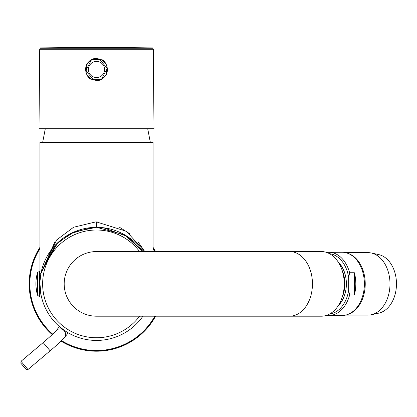 <?xml version="1.0" encoding="UTF-8"?>
<svg xmlns="http://www.w3.org/2000/svg" width="417" height="417" viewBox="0 0 417 417"><rect width="100%" height="100%" fill="white"/><g stroke="black" fill="none" stroke-linecap="round" stroke-linejoin="round"><path stroke-width="0.63" d="M96.504 128.749L39.005 128.749L39.698 49.269L40.188 48.236L152.815 48.236L153.31 49.269L154.003 128.749L96.504 128.749M91.208 79.194L96.504 80.544C99.746 80.851 102.853 79.136 105.84 75.399C110.135 68.174 104.214 59.527 101.795 59.813L96.504 58.458C93.272 58.151 90.166 59.86 87.174 63.593C82.868 70.848 88.785 79.454 91.208 79.194L100.878 79.637M101.894 59.866L92.121 59.365M89.546 60.924L89.003 61.398M87.273 63.436L85.918 72.652M103.562 77.995L104.01 77.598M105.782 75.487L107.247 66.96M152.815 48.236L152.815 47.955L40.188 47.955L40.188 48.236M95.613 221.943L73.564 227.255L56.566 240.02L40.71 273.734L54.841 241.99M96.421 227.322L74.434 231.805L57.744 242.689L41.236 271.858L40.032 280.792M72.954 227.562L73.366 227.354M153.06 251.56L153.06 142.484L39.949 142.484L39.949 271.086L37.53 272.536L37.53 295.215L39.469 296.669L39.469 271.086M40.908 273.495L55.617 244.8L70.926 233.437L91.771 227.52M40.251 289.752C41.408 299.171 41.304 297.217 39.949 283.878M59.475 326.626L56.159 330.66A5.385 5.087 -140.6 0 1 56.848 329.977A5.385 5.087 -140.6 0 1 63.937 330.483A5.385 5.087 -140.6 0 1 64.489 337.494L68.273 332.886L69.097 333.35M69.165 333.386L65.949 331.468M64.473 330.488L58.74 325.979M96.577 227.322L124.699 234.849L142.916 251.56L127.347 236.47L103.609 227.771M97.39 221.943L96.504 221.933L126.403 231.299L144.751 251.56L138.168 241.99M129.499 233.572L119.637 227.354M96.504 227.322A56.556 56.556 0 0 0 39.949 283.878A56.556 56.556 0 0 0 142.916 316.195A56.556 56.556 0 0 1 39.949 283.878A56.556 56.556 0 0 1 142.916 251.56A56.556 56.556 0 0 0 96.504 227.322L96.504 221.933M39.949 247.344A67.33 67.33 0 0 0 52.229 334.601M61.028 341.101A67.33 67.33 0 0 0 155.567 316.195M155.567 251.56A67.33 67.33 0 0 0 153.06 247.344M40.856 273.776L39.949 273.761L40.856 273.776M39.949 293.995L39.949 293.495L39.949 293.995L39.949 293.495L39.949 293.995L40.856 293.98M39.949 273.761L39.949 274.261L39.949 273.761M39.469 296.669L39.949 296.669L39.949 271.086M27.965 369.525L21.027 361.31M26.068 369.368L20.85 363.217L21.006 361.32M289.596 251.56L96.504 251.56A32.318 32.318 0 0 0 64.187 283.878A32.318 32.318 0 0 0 96.504 316.195L321.382 316.195A32.318 22.852 90 0 0 344.233 283.878A32.318 22.852 90 0 0 321.382 251.56L289.596 251.56A32.318 22.852 90 0 1 312.453 283.878A32.318 22.852 90 0 1 289.596 316.195M101.67 78.954A10.774 10.774 0 0 0 105.954 64.338A10.774 10.774 0 0 0 91.339 60.048A10.774 10.774 0 0 0 87.049 74.664A10.774 10.774 0 0 0 101.67 78.954L107.205 68.268L99.387 59.12M91.339 60.048L85.803 70.734L93.617 79.882M354.382 295.001A31.645 22.377 -90 0 0 354.382 272.754L354.382 295.001L349.623 295.001A31.645 22.377 -90 0 1 339.402 311.65A31.645 22.377 -90 0 1 328.674 315.523L342.003 315.523A31.645 22.377 -90 0 0 352.73 311.65A31.645 22.377 -90 0 0 363.687 276.049A31.645 22.377 -90 0 0 342.003 252.233L326.49 252.379M354.382 272.754L349.623 272.754A31.645 22.377 -90 0 0 328.674 252.233M349.623 272.754L348.669 277.524L348.669 290.227L349.623 295.001M338.27 305.651A26.391 18.661 -90 0 0 346.386 283.878A26.391 18.661 -90 0 0 338.27 262.105M338.938 304.561A25.583 18.093 -90 0 0 346.386 283.878A25.583 18.093 -90 0 0 338.938 263.19M342.164 297.311A25.583 18.093 -90 0 0 342.164 270.44M345.568 315.116L367.903 315.116A31.239 22.091 -90 0 0 371.219 314.767A31.239 22.091 -90 0 0 378.495 311.296A31.239 22.091 -90 0 0 389.655 278.447A31.239 22.091 -90 0 0 371.219 252.989A31.239 22.091 -90 0 0 367.903 252.634L345.568 252.634M371.219 314.767L378.662 313.167A29.623 20.949 -90 0 0 385.563 309.878A29.623 20.949 -90 0 0 396.15 278.728A29.623 20.949 -90 0 0 378.662 254.589L371.219 252.989M348.132 314.314A31.239 22.091 -90 0 0 353.736 311.296A31.239 22.091 -90 0 0 365.031 279.635A31.239 22.091 -90 0 0 348.132 253.442M354.382 293.422A23.566 16.664 -90 0 0 354.382 274.334M153.31 49.269L39.698 49.269M152.21 47.955L40.798 47.955M61.518 340.626A66.668 66.668 0 0 0 154.811 316.195M154.811 251.56A66.668 66.668 0 0 0 153.06 248.584M39.949 248.584A66.668 66.668 0 0 0 52.714 334.147M139.591 251.56A53.861 53.861 0 0 0 42.638 283.878A53.861 53.861 0 0 0 139.591 316.195M39.949 247.578A67.205 67.205 0 0 0 52.318 334.517M61.122 341.012A67.205 67.205 0 0 0 155.426 316.195M155.426 251.56A67.205 67.205 0 0 0 153.06 247.578M50.129 350.812L43.175 342.597L21.012 361.31M37.53 293.829A40.397 35.45 180 0 1 35.909 283.878A40.397 40.397 0 0 0 37.53 295.215M96.504 251.56A32.318 32.318 0 0 0 64.187 283.878A32.318 32.318 0 0 0 96.504 316.195M100.377 76.592A8.079 8.079 0 0 0 103.593 65.631A8.079 8.079 0 0 0 92.631 62.409A8.079 8.079 0 0 0 89.41 73.376A8.079 8.079 0 0 0 100.377 76.592M329.539 314.069A30.3 21.423 -90 0 0 337.994 310.467A30.3 21.423 -90 0 0 348.669 290.227M348.669 277.524A30.3 21.423 -90 0 0 329.539 253.687M151.986 47.934A3231.797 3231.797 0 0 0 96.504 47.455A3231.797 3231.797 0 0 0 41.022 47.934M150.365 142.484L147.712 128.749M42.638 142.484L45.291 128.749M39.949 294.032L40.861 294.021M39.949 273.724L40.861 273.734M64.489 337.494C61.544 340.804 56.759 345.25 50.123 350.833L27.96 369.54L26.057 369.384M56.159 330.66C54.325 332.782 49.998 336.764 43.175 342.597M37.53 272.536A40.397 40.397 0 0 0 35.909 283.878M328.674 315.523L326.49 315.377"/></g></svg>
